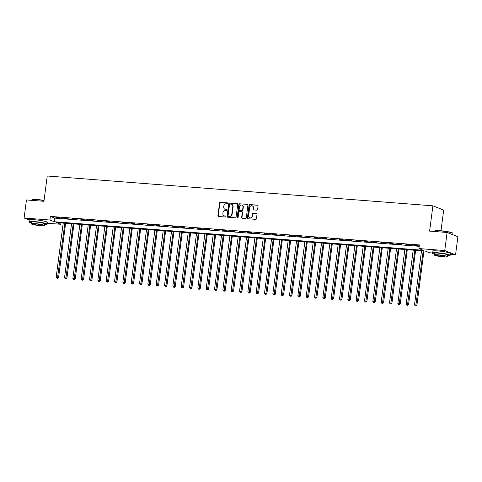 <?xml version="1.0" encoding="UTF-8"?>
<svg xmlns="http://www.w3.org/2000/svg" width="482" height="482" viewBox="0 0 482 482"><rect width="100%" height="100%" fill="white"/><g stroke="black" fill="none" stroke-linecap="round" stroke-linejoin="round"><path stroke-width="0.72" d="M227.673 203.368A0.506 0.458 -68.5 0 0 227.275 202.838L220.322 202.301A0.723 0.651 -68.5 0 0 219.575 202.958L217.918 215.731A0.723 0.651 -68.5 0 0 218.479 216.49L225.431 217.027A0.506 0.458 -68.5 0 0 225.684 216.063A0.506 0.458 -68.5 0 0 225.564 216.032L224.66 215.966A2.308 2.085 -68.5 0 1 222.865 213.532L223.003 212.466A2.308 2.085 -68.5 0 1 225.389 210.357L226.293 210.429A0.506 0.458 -68.5 0 0 226.42 209.435L225.522 209.369A2.308 2.085 -68.5 0 1 223.72 206.935L223.859 205.868A2.308 2.085 -68.5 0 1 226.251 203.759L227.149 203.832A0.506 0.458 -68.5 0 0 227.673 203.368M256.876 210.176A0.723 0.651 -68.5 0 0 257.623 209.519L258.087 205.935A0.723 0.651 -68.5 0 0 257.527 205.175L249.803 204.579A0.723 0.651 -68.5 0 0 249.055 205.236L247.399 218.009A0.723 0.651 -68.5 0 0 247.959 218.768L255.683 219.364A0.723 0.651 -68.5 0 0 256.43 218.708L256.99 214.382A0.723 0.651 -68.5 0 0 256.43 213.622L253.122 213.363A0.723 0.651 -68.5 0 0 252.375 214.02L252.098 216.171A1.928 1.741 -68.5 0 1 248.598 215.9L249.688 207.489A1.928 1.741 -68.5 0 1 253.189 207.76L253.008 209.164A0.723 0.651 -68.5 0 0 253.568 209.923L256.876 210.176M29.185 220.021L24.1 218.021L26.45 199.952L43.946 201.301L47.23 176.002L432.89 205.826L429.607 231.125L447.103 232.481L444.753 250.55L455.55 254.797L450.26 254.388M24.1 218.021L49.935 220.021L54.309 221.738L423.298 250.272L418.924 248.555L444.753 250.55M418.924 248.555L419.394 244.94L50.399 216.406L49.935 220.021M237.734 204.362A0.723 0.651 -68.5 0 0 237.174 203.603L229.45 203.006A0.723 0.651 -68.5 0 0 228.703 203.663L227.046 216.436A0.723 0.651 -68.5 0 0 227.606 217.195L235.33 217.792A0.723 0.651 -68.5 0 0 236.078 217.135L237.734 204.362M239.626 203.79L247.35 204.386A0.723 0.651 -68.5 0 1 247.911 205.151L246.254 217.918A0.723 0.651 -68.5 0 1 245.507 218.581L242.199 218.322A0.723 0.651 -68.5 0 1 241.639 217.563L242.313 212.387A0.723 0.651 -68.5 0 0 241.747 211.622L239.56 211.453A0.723 0.651 -68.5 0 0 238.813 212.116L238.108 217.509A0.506 0.458 -68.5 0 1 237.192 217.436L238.879 204.452A0.723 0.651 -68.5 0 1 239.626 203.79L247.35 204.386M50.399 216.406L54.779 218.123L419.213 246.308M55.852 217.496L59.852 217.804L55.882 217.268M64.184 218.141L68.185 218.448L64.214 217.912M72.517 218.786L76.517 219.093L72.547 218.557M80.849 219.424L84.85 219.738L80.88 219.202M89.182 220.069L93.183 220.382L89.212 219.846M97.515 220.714L101.515 221.027L97.545 220.485M105.847 221.358L109.848 221.672L105.877 221.13M114.186 222.003L118.18 222.316L114.21 221.774M122.518 222.648L126.513 222.961L122.549 222.419M130.851 223.293L134.852 223.606L130.881 223.064M139.184 223.937L143.184 224.251L139.214 223.708M147.516 224.582L151.517 224.889L147.546 224.353M155.849 225.227L159.849 225.534L155.879 224.998M164.181 225.871L168.182 226.178L164.211 225.642M172.514 226.516L176.514 226.823L172.544 226.287M180.846 227.161L184.847 227.468L180.877 226.932M189.179 227.805L193.18 228.113L189.209 227.576M197.512 228.45L201.512 228.757L197.542 228.221M205.85 229.095L209.845 229.402L205.874 228.866M214.183 229.739L218.177 230.047L214.213 229.51M222.515 230.384L226.516 230.691L222.545 230.155M230.848 231.029L234.848 231.336L230.878 230.8M239.18 231.673L243.181 231.981L239.211 231.444M247.513 232.318L251.514 232.625L247.543 232.089M255.846 232.963L259.846 233.27L255.876 232.734M264.178 233.607L268.179 233.915L264.208 233.378M272.511 234.252L276.511 234.559L272.541 234.023M280.843 234.891L284.844 235.204L280.873 234.668M289.176 235.535L293.177 235.849L289.206 235.312M297.514 236.18L301.509 236.493L297.539 235.951M305.847 236.825L309.842 237.138L305.877 236.596M314.18 237.469L318.18 237.783L314.21 237.24M322.512 238.114L326.513 238.427L322.542 237.885M330.845 238.759L334.845 239.072L330.875 238.53M339.177 239.403L343.178 239.717L339.208 239.174M347.51 240.048L351.511 240.355L347.54 239.819M355.843 240.693L359.843 241L355.873 240.464M364.175 241.337L368.176 241.645L364.205 241.108M372.508 241.982L376.508 242.289L372.538 241.753M380.84 242.627L384.841 242.934L380.87 242.398M389.179 243.271L393.173 243.579L389.203 243.042M397.511 243.916L401.506 244.223L397.542 243.687M405.844 244.561L409.845 244.868L405.874 244.332M414.177 245.205L418.177 245.513L414.207 244.977M441 230.764L443.687 210.074L432.89 205.826M447.103 232.481L457.9 236.728L455.55 254.797M431.944 252.972L429.721 252.803L425.341 251.08L56.352 222.545L60.732 224.269L47.266 223.226M60.907 222.895L60.732 224.269M54.779 218.123L54.309 221.738M225.118 209.29A2.308 2.085 -68.5 0 0 225.811 209.483L225.522 209.369M226.673 209.55L225.811 209.483M224.263 215.888A2.308 2.085 -68.5 0 0 224.955 216.081L224.66 215.966M225.817 216.147L224.955 216.081M227.528 202.946L220.617 202.416A0.723 0.651 -68.5 0 0 219.87 203.073L218.213 215.846A0.723 0.651 -68.5 0 0 218.46 216.49M237.174 203.603L237.463 203.717A0.723 0.651 -68.5 0 0 237.463 203.717L229.745 203.121A0.723 0.651 -68.5 0 0 228.998 203.778L227.341 216.551A0.723 0.651 -68.5 0 0 227.594 217.195M230.041 204.055A0.506 0.458 -68.5 0 0 229.522 204.513L228.064 215.725A0.506 0.458 -68.5 0 0 228.456 216.255L229.408 216.334A2.308 2.085 -68.5 0 0 231.794 214.225L232.794 206.561A2.308 2.085 -68.5 0 0 230.992 204.127L230.041 204.055M231.685 204.314A2.308 2.085 -68.5 0 1 233.083 206.676L232.089 214.339A2.308 2.085 -68.5 0 1 229.697 216.448L228.751 216.376M242.06 211.743A0.723 0.651 -68.5 0 1 242.603 212.502L241.934 217.677A0.723 0.651 -68.5 0 0 242.181 218.322M239.922 203.904A0.723 0.651 -68.5 0 0 239.174 204.567L237.487 217.551A0.506 0.458 -68.5 0 0 237.626 217.966M243.012 207.007A1.928 1.741 -68.5 0 0 239.512 206.742L239.126 209.7A0.723 0.651 -68.5 0 0 239.687 210.459A0.723 0.651 -68.5 0 0 239.976 210.574L241.88 210.634A0.723 0.651 -68.5 0 0 242.627 209.971L243.012 207.007L243.302 207.127A1.928 1.741 -68.5 0 0 242.109 205.145M243.302 207.127L242.916 210.086A0.723 0.651 -68.5 0 1 242.169 210.748L239.976 210.574M252.291 205.898A1.928 1.741 -68.5 0 1 253.484 207.875L253.297 209.278A0.723 0.651 -68.5 0 0 253.55 209.923M249.79 217.876A1.928 1.741 -68.5 0 0 252.387 216.285L252.098 216.171M256.43 213.622L256.719 213.737A0.723 0.651 -68.5 0 0 256.719 213.737L253.418 213.478A0.723 0.651 -68.5 0 0 252.67 214.141L252.387 216.285M257.834 205.29A0.723 0.651 -68.5 0 0 257.816 205.29L250.098 204.693A0.723 0.651 -68.5 0 0 249.351 205.35L247.688 218.123A0.723 0.651 -68.5 0 0 247.941 218.768M63.208 223.076L56.195 277.06L58.593 277.475L65.63 223.262M57.46 278.174L56.792 278.12L57.75 278.289L57.46 278.174L64.871 223.202M56.792 278.12L56.195 277.06M58.593 277.475L57.75 278.289M71.541 223.72L64.528 277.704L66.926 278.12L73.963 223.907M65.793 278.819L65.124 278.765L66.082 278.933L65.793 278.819L73.204 223.847M65.124 278.765L64.528 277.704M66.926 278.12L66.082 278.933M79.873 224.365L72.86 278.349L75.258 278.765L82.295 224.552M74.126 279.464L73.457 279.409L74.415 279.578L74.126 279.464L81.536 224.492M73.457 279.409L72.86 278.349M75.258 278.765L74.415 279.578M88.206 225.01L81.193 278.994L83.591 279.409L90.628 225.196M82.458 280.108L81.789 280.054L82.747 280.223L82.458 280.108L89.869 225.136M81.789 280.054L81.193 278.994M83.591 279.409L82.747 280.223M96.539 225.654L89.525 279.632L91.923 280.054L98.967 225.841M90.791 280.753L90.122 280.699L91.08 280.867L90.791 280.753L98.208 225.781M90.122 280.699L89.525 279.632M91.923 280.054L91.08 280.867M44.043 200.578A9.17 1.048 -172.6 0 0 37.241 199.729A9.17 1.048 -172.6 0 0 31.866 199.873L32.107 199.687A8.953 1.024 7.4 0 1 37.355 199.548A8.953 1.024 7.4 0 1 44.067 200.392M31.866 199.873A9.17 1.048 -172.6 0 0 31.788 199.982L31.74 200.355M44.507 224.57A9.17 1.048 -172.6 0 0 47.146 224.178A9.17 1.048 -172.6 0 0 34.403 221.563A9.17 1.048 -172.6 0 0 28.956 221.816A9.17 1.048 -172.6 0 0 31.408 222.865M47.146 224.178L47.381 222.371A9.17 1.048 -172.6 0 0 34.638 219.756A9.17 1.048 -172.6 0 0 29.191 220.009L28.956 221.816M31.288 223.811L31.499 222.148A6.603 0.753 7.4 0 1 35.421 221.961A6.603 0.753 7.4 0 1 44.597 223.847L44.38 225.51A6.603 0.753 -172.6 0 0 35.21 223.624A6.603 0.753 -172.6 0 0 31.288 223.811A6.603 0.753 -172.6 0 0 40.458 225.69A6.603 0.753 -172.6 0 0 44.38 225.51M39.524 225.323A4.254 0.488 -172.6 0 0 42.054 225.208A4.254 0.488 -172.6 0 0 36.144 223.991A4.254 0.488 -172.6 0 0 33.613 224.112A4.254 0.488 -172.6 0 0 39.524 225.323M434.854 231.035L435.101 230.854A8.953 1.024 7.4 0 1 440.343 230.709A8.953 1.024 7.4 0 1 452.737 233.143L452.923 233.384A9.17 1.048 -172.6 0 0 440.229 230.896A9.17 1.048 -172.6 0 0 434.854 231.035A9.17 1.048 -172.6 0 0 434.782 231.149L434.734 231.523M447.495 255.731A9.17 1.048 -172.6 0 0 450.134 255.34A9.17 1.048 -172.6 0 0 437.391 252.725A9.17 1.048 -172.6 0 0 431.944 252.978A9.17 1.048 -172.6 0 0 434.396 254.032M450.134 255.34L450.369 253.532A9.17 1.048 -172.6 0 0 437.626 250.917A9.17 1.048 -172.6 0 0 432.179 251.17L431.944 252.978M434.276 254.972L434.493 253.309A6.603 0.753 7.4 0 1 438.415 253.128A6.603 0.753 7.4 0 1 447.591 255.008L447.374 256.671A6.603 0.753 -172.6 0 0 438.198 254.791A6.603 0.753 -172.6 0 0 434.276 254.972A6.603 0.753 -172.6 0 0 443.452 256.858A6.603 0.753 -172.6 0 0 447.374 256.671M442.518 256.49A4.254 0.488 -172.6 0 0 445.043 256.37A4.254 0.488 -172.6 0 0 439.132 255.159A4.254 0.488 -172.6 0 0 436.602 255.273A4.254 0.488 -172.6 0 0 442.518 256.49M452.815 234.728L452.972 233.511A9.17 1.048 -172.6 0 0 452.923 233.384M104.871 226.293L97.858 280.277L100.256 280.693L107.299 226.486M99.123 281.398L98.455 281.343L99.413 281.512L99.123 281.398L106.54 226.426M98.455 281.343L97.858 280.277M100.256 280.693L99.413 281.512M113.204 226.938L106.191 280.922L108.589 281.337L115.632 227.13M107.456 282.042L106.787 281.988L107.751 282.157L107.456 282.042L114.873 227.07M106.787 281.988L106.191 280.922M108.589 281.337L107.751 282.157M121.536 227.582L114.529 281.566L116.921 281.982L123.964 227.775M115.788 282.687L115.126 282.633L116.084 282.801L115.788 282.687L123.205 227.715M115.126 282.633L114.529 281.566M116.921 281.982L116.084 282.801M129.869 228.227L122.862 282.211L125.254 282.627L132.297 228.42M124.121 283.332L123.458 283.277L124.416 283.446L124.121 283.332L131.538 228.36M123.458 283.277L122.862 282.211M125.254 282.627L124.416 283.446M138.201 228.872L131.194 282.856L133.586 283.271L140.63 229.058M132.454 283.976L131.791 283.922L132.749 284.091L132.454 283.976L139.87 229.004M131.791 283.922L131.194 282.856M133.586 283.271L132.749 284.091M146.534 229.516L139.527 283.5L141.919 283.916L148.962 229.703M140.786 284.615L140.123 284.567L141.081 284.735L140.786 284.615L148.203 229.649M140.123 284.567L139.527 283.5M141.919 283.916L141.081 284.735M154.873 230.161L147.86 284.145L150.257 284.561L157.295 230.348M149.125 285.26L148.456 285.211L149.414 285.374L149.125 285.26L156.536 230.294M148.456 285.211L147.86 284.145M150.257 284.561L149.414 285.374M163.205 230.806L156.192 284.79L158.59 285.205L165.627 230.992M157.457 285.904L156.789 285.856L157.747 286.019L157.457 285.904L164.868 230.938M156.789 285.856L156.192 284.79M158.59 285.205L157.747 286.019M171.538 231.45L164.525 285.434L166.923 285.85L173.96 231.637M165.79 286.549L165.121 286.501L166.079 286.663L165.79 286.549L173.201 231.583M165.121 286.501L164.525 285.434M166.923 285.85L166.079 286.663M179.87 232.095L172.857 286.079L175.255 286.495L182.292 232.282M174.123 287.194L173.454 287.145L174.412 287.308L174.123 287.194L181.533 232.228M173.454 287.145L172.857 286.079M175.255 286.495L174.412 287.308M188.203 232.74L181.19 286.724L183.588 287.139L190.631 232.927M182.455 287.838L181.786 287.79L182.744 287.953L182.455 287.838L189.872 232.866M181.786 287.79L181.19 286.724M183.588 287.139L182.744 287.953M196.536 233.384L189.522 287.368L191.92 287.784L198.964 233.571M190.788 288.483L190.119 288.435L191.077 288.598L190.788 288.483L198.204 233.511M190.119 288.435L189.522 287.368M191.92 287.784L191.077 288.598M204.868 234.029L197.855 288.013L200.253 288.429L207.296 234.216M199.12 289.128L198.451 289.079L199.415 289.242L199.12 289.128L206.537 234.156M198.451 289.079L197.855 288.013M200.253 288.429L199.415 289.242M213.201 234.674L206.194 288.658L208.585 289.073L215.629 234.861M207.453 289.772L206.79 289.724L207.748 289.887L207.453 289.772L214.87 234.8M206.79 289.724L206.194 288.658M208.585 289.073L207.748 289.887M221.533 235.318L214.526 289.302L216.918 289.718L223.961 235.505M215.785 290.417L215.123 290.369L216.081 290.532L215.785 290.417L223.202 235.445M215.123 290.369L214.526 289.302M216.918 289.718L216.081 290.532M229.866 235.963L222.859 289.947L225.251 290.363L232.294 236.15M224.118 291.062L223.455 291.014L224.413 291.176L224.118 291.062L231.535 236.09M223.455 291.014L222.859 289.947M225.251 290.363L224.413 291.176M238.198 236.608L231.191 290.592L233.583 291.007L240.626 236.795M232.451 291.706L231.788 291.652L232.746 291.821L232.451 291.706L239.867 236.734M231.788 291.652L231.191 290.592M233.583 291.007L232.746 291.821M246.537 237.252L239.524 291.236L241.922 291.652L248.959 237.439M240.789 292.351L240.12 292.297L241.078 292.466L240.789 292.351L248.2 237.379M240.12 292.297L239.524 291.236M241.922 291.652L241.078 292.466M254.87 237.897L247.856 291.881L250.254 292.297L257.292 238.084M249.122 292.996L248.453 292.942L249.411 293.11L249.122 292.996L256.532 238.024M248.453 292.942L247.856 291.881M250.254 292.297L249.411 293.11M263.202 238.542L256.189 292.526L258.587 292.942L265.624 238.729M257.454 293.64L256.786 293.586L257.743 293.755L257.454 293.64L264.865 238.668M256.786 293.586L256.189 292.526M258.587 292.942L257.743 293.755M271.535 239.186L264.522 293.17L266.92 293.586L273.957 239.373M265.787 294.285L265.118 294.231L266.076 294.4L265.787 294.285L273.198 239.313M265.118 294.231L264.522 293.17M266.92 293.586L266.076 294.4M279.867 239.831L272.854 293.815L275.252 294.231L282.295 240.018M274.119 294.93L273.451 294.876L274.409 295.044L274.119 294.93L281.536 239.958M273.451 294.876L272.854 293.815M275.252 294.231L274.409 295.044M288.2 240.476L281.187 294.46L283.585 294.876L290.628 240.663M282.452 295.574L281.783 295.52L282.741 295.689L282.452 295.574L289.869 240.602M281.783 295.52L281.187 294.46M283.585 294.876L282.741 295.689M296.532 241.121L289.519 295.098L291.917 295.52L298.961 241.307M290.785 296.219L290.116 296.165L291.08 296.334L290.785 296.219L298.201 241.247M290.116 296.165L289.519 295.098M291.917 295.52L291.08 296.334M304.865 241.765L297.858 295.743L300.25 296.159L307.293 241.952M299.117 296.864L298.454 296.81L299.412 296.978L299.117 296.864L306.534 241.892M298.454 296.81L297.858 295.743M300.25 296.159L299.412 296.978M313.198 242.404L306.19 296.388L308.582 296.804L315.626 242.597M307.45 297.508L306.787 297.454L307.745 297.623L307.45 297.508L314.867 242.536M306.787 297.454L306.19 296.388M308.582 296.804L307.745 297.623M321.53 243.048L314.523 297.033L316.915 297.448L323.958 243.241M315.782 298.153L315.12 298.099L316.078 298.268L315.782 298.153L323.199 243.181M315.12 298.099L314.523 297.033M316.915 297.448L316.078 298.268M329.863 243.693L322.856 297.677L325.248 298.093L332.291 243.886M324.115 298.798L323.452 298.744L324.41 298.912L324.115 298.798L331.532 243.826M323.452 298.744L322.856 297.677M325.248 298.093L324.41 298.912M338.201 244.338L331.188 298.322L333.586 298.738L340.623 244.525M332.453 299.442L331.785 299.388L332.743 299.557L332.453 299.442L339.864 244.47M331.785 299.388L331.188 298.322M333.586 298.738L332.743 299.557M346.534 244.983L339.521 298.967L341.919 299.382L348.956 245.169M340.786 300.081L340.117 300.033L341.075 300.202L340.786 300.081L348.197 245.115M340.117 300.033L339.521 298.967M341.919 299.382L341.075 300.202M354.866 245.627L347.853 299.611L350.251 300.027L357.289 245.814M349.119 300.726L348.45 300.678L349.408 300.84L349.119 300.726L356.529 245.76M348.45 300.678L347.853 299.611M350.251 300.027L349.408 300.84M363.199 246.272L356.186 300.256L358.584 300.672L365.621 246.459M357.451 301.37L356.782 301.322L357.74 301.485L357.451 301.37L364.862 246.404M356.782 301.322L356.186 300.256M358.584 300.672L357.74 301.485M371.532 246.917L364.519 300.901L366.916 301.316L373.96 247.103M365.784 302.015L365.115 301.967L366.073 302.13L365.784 302.015L373.201 247.049M365.115 301.967L364.519 300.901M366.916 301.316L366.073 302.13M379.864 247.561L372.851 301.545L375.249 301.961L382.292 247.748M374.116 302.66L373.448 302.612L374.406 302.774L374.116 302.66L381.533 247.694M373.448 302.612L372.851 301.545M375.249 301.961L374.406 302.774M388.197 248.206L381.184 302.19L383.582 302.606L390.625 248.393M382.449 303.305L381.78 303.256L382.744 303.419L382.449 303.305L389.866 248.332M381.78 303.256L381.184 302.19M383.582 302.606L382.744 303.419M396.529 248.851L389.522 302.835L391.914 303.25L398.957 249.037M390.782 303.949L390.119 303.901L391.077 304.064L390.782 303.949L398.198 248.977M390.119 303.901L389.522 302.835M391.914 303.25L391.077 304.064M404.862 249.495L397.855 303.479L400.247 303.895L407.29 249.682M399.114 304.594L398.451 304.546L399.409 304.708L399.114 304.594L406.531 249.622M398.451 304.546L397.855 303.479M400.247 303.895L399.409 304.708M413.195 250.14L406.187 304.124L408.579 304.54L415.623 250.327M407.447 305.239L406.784 305.19L407.742 305.353L407.447 305.239L414.863 250.266M406.784 305.19L406.187 304.124M408.579 304.54L407.742 305.353M421.527 250.785L414.52 304.769L416.912 305.184L423.955 250.971M415.779 305.883L415.116 305.835L416.074 305.998L415.779 305.883L423.196 250.911M415.116 305.835L414.52 304.769M416.912 305.184L416.074 305.998"/></g></svg>
